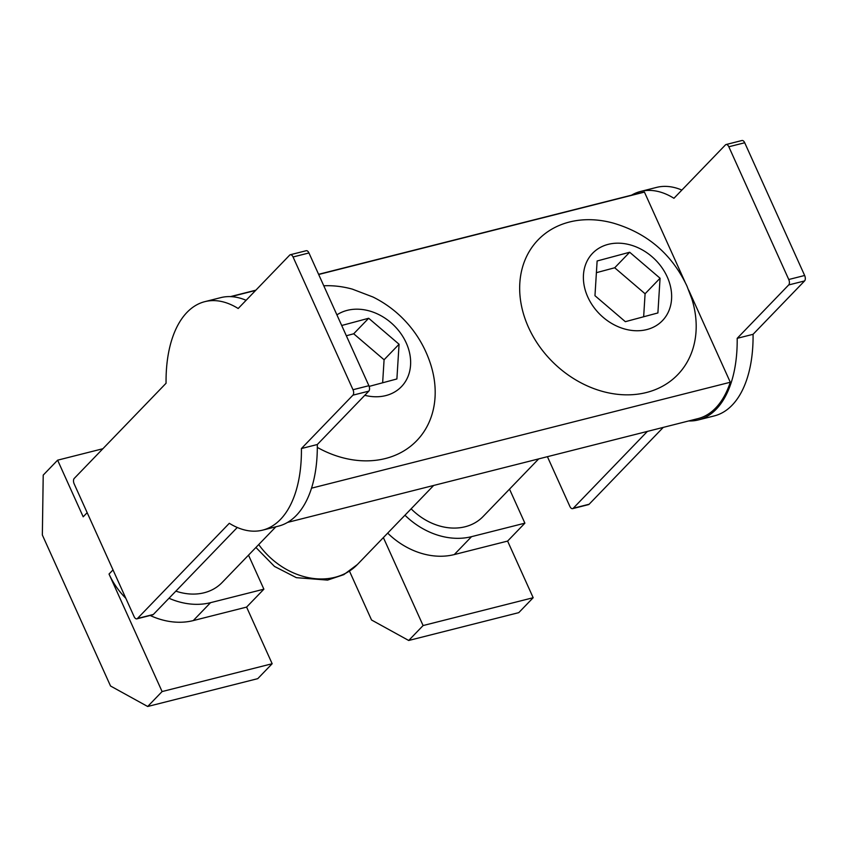 <?xml version="1.0" encoding="UTF-8"?>
<svg xmlns="http://www.w3.org/2000/svg" width="847" height="847" viewBox="0 0 847 847"><rect width="100%" height="100%" fill="white"/><g stroke="black" fill="none" stroke-linecap="round" stroke-linejoin="round"><path stroke-width="1.27" d="M287.546 522.408L698.066 418.587A116.452 62.403 -104.2 0 0 715.694 407.979A116.452 62.403 -104.2 0 0 730.294 382.251L688.696 290.119M684.937 281.807L644.44 192.1A116.452 62.403 -104.2 0 0 640.957 192.788L318.588 274.312M644.44 192.1L318.673 274.492M255.603 290.436L231.093 296.641M691.83 298.853A97.045 77.744 -136 0 1 640.957 393.675A97.045 77.744 -136 0 1 528.496 327.355A97.045 77.744 -136 0 1 613.323 223.121C647.214 233.094 671.735 254.026 686.896 285.926L691.83 298.853M323.776 285.788A97.045 77.744 -136 0 1 352.32 289.123L372.976 297.011C383.268 302.114 392.574 308.636 400.885 316.566C414.945 330.139 424.919 346.243 430.827 364.866A97.045 77.744 -136 0 1 385.417 458.523A97.045 77.744 -136 0 1 317.318 447.396M730.294 382.251L311.527 488.168M336.905 314.872A48.523 38.877 -136 0 1 347.259 310.351A48.523 38.877 -136 0 1 406.232 342.929A48.523 38.877 -136 0 1 385.756 395.602A48.523 38.877 -136 0 1 364.792 395.316M587.797 297.011A48.523 38.877 -136 0 1 608.273 244.338A48.523 38.877 -136 0 1 667.235 276.916A48.523 38.877 -136 0 1 646.759 329.589A48.523 38.877 -136 0 1 587.797 297.011M411.134 508.814A55.457 44.425 44 0 0 483.086 516.532L538.703 458.883M404.961 515.22A69.316 55.531 44 0 0 471.546 536.659L524.886 523.171L509.513 489.132M524.886 523.171L507.607 541.085L533.176 597.717L518.766 612.646L408.699 640.48L423.098 625.552L383.373 537.591M387.682 533.123A69.316 55.531 44 0 0 454.267 554.573L507.607 541.085M349.515 571.217L371.537 619.993L408.699 640.48M533.176 597.717L423.098 625.552M175.858 591.132A55.457 44.425 44 0 0 222.083 582.545L275.868 526.792M168.987 598.257A69.316 55.531 44 0 0 210.543 602.672L263.883 589.184L248.51 555.145M263.883 589.184L246.593 607.098L272.162 663.73L257.763 678.648L147.685 706.493L162.095 691.565L109.03 574.044A69.316 55.531 44 0 0 125.832 598.3M150.173 615.483A69.316 55.531 44 0 0 193.264 620.586L246.593 607.098M87.167 512.679L83.186 516.808L57.617 460.175L43.218 475.103L42.35 534.997L110.534 686.006L147.685 706.493M272.162 663.73L162.095 691.565M102.889 448.73L57.617 460.175M368.89 385.703L308.954 252.957A4.161 2.223 -104.2 0 0 306.201 250.723L290.32 254.735A4.161 2.223 -104.2 0 0 289.685 255.116L238.187 308.499A117.839 63.144 75.8 0 0 204.847 301.648A117.839 63.144 75.8 0 0 166.065 383.246L74.24 478.417A4.161 2.223 -104.2 0 0 74.165 483.87L134.101 616.605A4.161 2.223 -104.2 0 0 136.843 618.85A4.161 2.223 -104.2 0 0 137.479 618.469L229.304 523.298A117.839 63.144 75.8 0 0 262.634 530.137A117.839 63.144 75.8 0 0 280.484 519.412A117.839 63.144 75.8 0 0 301.416 448.539L317.307 444.527L368.805 391.145A4.161 2.223 -104.2 0 0 368.89 385.703L352.998 389.726A4.161 2.223 75.8 0 1 352.924 395.168L301.416 448.539M262.634 530.137L278.525 526.125A117.839 63.144 -104.2 0 0 296.365 515.389A117.839 63.144 -104.2 0 0 317.307 444.527M136.843 618.85L152.735 614.827A4.161 2.223 -104.2 0 0 153.36 614.456L237.276 527.48M246.096 300.293A117.839 63.144 -104.2 0 0 220.739 297.636L204.847 301.648M308.954 252.957L293.062 256.98L352.998 389.726M293.062 256.98A4.161 2.223 -104.2 0 0 290.32 254.735M631.587 195.149A117.839 63.144 75.8 0 1 640.618 191.443A117.839 63.144 75.8 0 1 673.947 198.283L725.445 144.901A4.161 2.223 75.8 0 1 726.08 144.53A4.161 2.223 75.8 0 1 728.822 146.764L788.758 279.51A4.161 2.223 75.8 0 1 788.684 284.952L737.186 338.334A117.839 63.144 75.8 0 1 698.404 419.921A117.839 63.144 75.8 0 1 688.696 420.948M647.394 431.398L573.239 508.264A4.161 2.223 75.8 0 1 572.614 508.634A4.161 2.223 75.8 0 1 569.862 506.4L547.416 456.681M681.867 190.077A117.839 63.144 -104.2 0 0 656.499 187.42L640.618 191.443M726.08 144.53L741.961 140.507A4.161 2.223 75.8 0 1 744.714 142.751L728.822 146.764M788.758 279.51L804.65 275.487L744.714 142.751M804.65 275.487A4.161 2.223 75.8 0 1 804.576 280.939L788.684 284.952M698.404 419.921L714.286 415.909A117.839 63.144 -104.2 0 0 753.068 334.311L804.576 280.939M573.239 508.264L589.131 504.24L663.286 427.375M589.131 504.24A4.161 2.223 75.8 0 1 588.496 504.621L572.614 508.634M753.068 334.311L737.186 338.334M341.701 325.492L368.678 318.26L399.064 344.242L396.894 378.958L369.154 386.401M382.643 382.78L384.083 359.763L399.064 344.242M384.083 359.763L353.697 333.782L368.678 318.26M353.697 333.782L346.338 335.761M660.067 278.229L657.897 312.945L625.34 321.68L594.965 295.698L597.124 260.982L629.681 252.247L660.067 278.229L645.086 293.761L614.71 267.768L629.681 252.247M614.71 267.768L596.394 272.681M643.656 316.767L645.086 293.761M258.727 544.557A69.316 55.531 44 0 0 357.37 564.536L343.808 574.647L327.567 580.1L296.365 577.665L274.492 566.442L255.921 547.469M471.546 536.659L454.267 554.573M210.543 602.672L193.264 620.586M113.011 569.915L109.03 574.044M153.36 614.456L137.479 618.469M368.805 391.145L352.924 395.168M255.847 290.182L230.437 296.609M433.675 485.447L357.37 564.536"/></g></svg>
